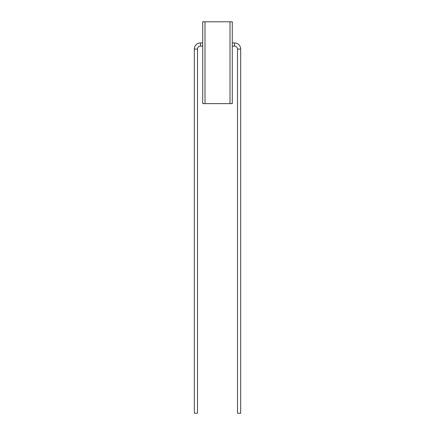 <?xml version="1.0" encoding="UTF-8"?>
<svg xmlns="http://www.w3.org/2000/svg" width="435" height="435" viewBox="0 0 435 435"><rect width="100%" height="100%" fill="white"/><g stroke="black" fill="none" stroke-linecap="round" stroke-linejoin="round"><path stroke-width="0.65" d="M200.453 42.934A6.139 6.139 0 0 0 194.32 49.068L194.32 413.25L197.501 413.25L197.501 49.068A2.953 2.953 0 0 1 200.453 46.115L200.453 42.934L202.726 42.934M232.274 46.115L234.547 46.115L234.547 42.934A6.139 6.139 0 0 1 240.68 49.068L240.68 413.25L237.499 413.25L237.499 49.068L240.68 49.068M234.547 46.115A2.953 2.953 0 0 1 237.499 49.068M232.274 21.793L232.274 103.617L230.001 103.617L230.001 21.793L232.274 21.793M204.999 21.793L204.999 103.617L202.726 103.617L202.726 21.793L230.001 21.793M204.999 103.617L230.001 103.617M206.136 103.617L228.864 103.617M228.864 21.793L206.136 21.793M194.32 49.068L197.501 49.068M232.274 42.934L234.547 42.934M202.726 46.115L200.453 46.115"/></g></svg>

